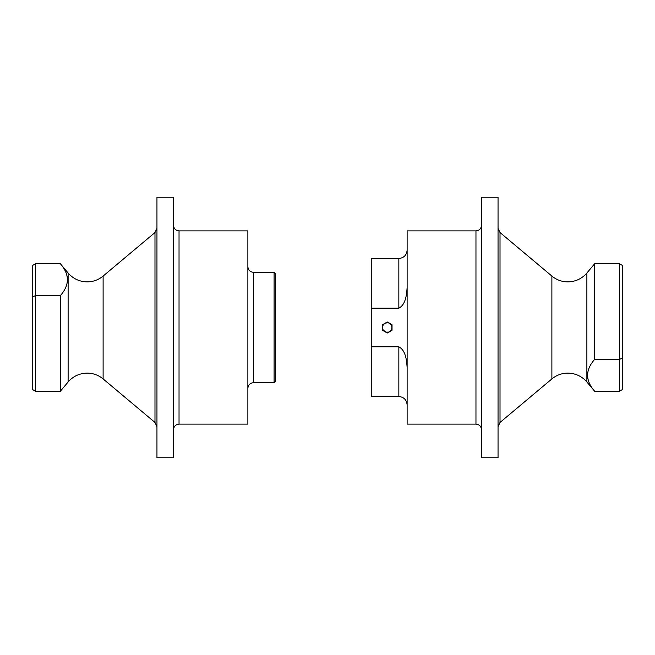 <?xml version="1.0" encoding="UTF-8"?>
<svg xmlns="http://www.w3.org/2000/svg" width="655" height="655" viewBox="0 0 655 655"><rect width="100%" height="100%" fill="white"/><g stroke="black" fill="none" stroke-linecap="round" stroke-linejoin="round"><path stroke-width="0.98" d="M60.35 391.24L60.35 295.626L35.509 295.626L35.509 391.24L60.35 391.24L68.12 381.988C73.155 376.232 79.501 373.276 87.148 373.113C93.149 373.178 98.471 375.118 103.113 378.926L154.981 422.45L154.981 232.55L156.954 228.325M68.12 381.988L68.12 273.012C73.155 278.768 79.501 281.724 87.148 281.887C93.149 281.822 98.471 279.881 103.113 276.074L154.981 232.55M173.509 225.377C173.862 228.71 175.704 230.544 179.036 230.896L247.877 230.896L247.877 424.104L179.036 424.104C175.704 424.456 173.862 426.29 173.509 429.623M156.954 426.675L154.981 422.45M68.12 273.012L60.35 263.76L35.509 263.76L35.509 295.626L32.75 296.797L32.75 265.357L35.509 263.76M173.509 457.771L156.954 457.771L156.954 197.229L173.509 197.229L173.509 457.771M35.509 391.24L32.75 389.643L32.75 296.797M60.35 295.626C69.733 285.015 69.733 274.396 60.35 263.76M274.093 272.3L274.093 382.7L275.477 381.325L275.477 273.675L274.093 272.3L253.395 272.3C250.063 271.948 248.229 270.106 247.877 266.781M274.093 382.7L253.395 382.7C250.063 383.052 248.229 384.894 247.877 388.219M594.65 263.76L594.65 359.374L619.491 359.374L619.491 263.76L594.65 263.76L586.88 273.012C581.845 278.768 575.499 281.724 567.852 281.887C561.851 281.822 556.529 279.881 551.887 276.074L500.019 232.55L500.019 422.45L498.046 426.675M586.88 273.012L586.88 381.988C581.845 376.232 575.499 373.276 567.852 373.113C561.851 373.178 556.529 375.118 551.887 378.926L500.019 422.45M481.49 429.623C481.138 426.29 479.296 424.456 475.964 424.104L407.123 424.104L407.123 230.896L475.964 230.896C479.296 230.544 481.138 228.71 481.49 225.377M498.046 228.325L500.019 232.55M586.88 381.988L594.65 391.24L619.491 391.24L619.491 359.374L622.25 358.203L622.25 389.643L619.491 391.24M481.49 197.229L498.046 197.229L498.046 457.771L481.49 457.771L481.49 197.229M619.491 263.76L622.25 265.357L622.25 358.203M594.65 359.374C585.267 369.985 585.267 380.604 594.65 391.24M398.846 396.504L398.846 346.822L371.246 346.822L371.246 396.504L398.846 396.504C403.84 397.028 406.599 399.787 407.123 404.782M371.246 346.822L371.246 258.496L398.846 258.496C403.84 257.972 406.599 255.213 407.123 250.218M398.846 346.822C405.822 350.482 406.55 360.217 407.123 367.308M371.246 308.177L398.846 308.177L398.846 258.496M407.123 287.692C406.558 294.758 405.797 304.542 398.846 308.177M387.252 332.281C393.418 332.543 393.418 322.456 387.252 322.719C381.087 322.456 381.087 332.543 387.252 332.281M386.016 332.118L388.489 332.118M388.636 332.077L389.782 331.553M389.79 331.553L390.888 330.603M390.896 330.595L391.289 330.063M391.297 330.055L391.927 328.499M391.927 326.501L391.297 324.945M391.289 324.937L390.896 324.405M390.888 324.397L388.636 322.923M388.489 322.882L387.334 322.719M387.318 322.719L384.862 323.357L387.252 321.982L392.034 324.741L392.034 330.259L387.252 333.018L382.471 330.259L382.471 324.741L384.862 323.357L383.216 324.937M383.208 324.945L382.749 325.903M382.749 329.097L383.208 330.055M382.471 327.5L382.676 328.867M383.216 330.063L385.877 332.077M391.428 325.093L392.034 324.741M392.034 330.259L391.428 329.907M387.252 322.678L387.252 321.982M387.252 333.018L387.252 332.322M383.077 325.093L382.471 324.741M382.471 330.259L383.077 329.907M179.036 230.896L179.036 424.104M103.113 276.074L103.113 378.926M253.395 272.3L253.395 382.7M475.964 424.104L475.964 230.896M551.887 378.926L551.887 276.074"/></g></svg>
